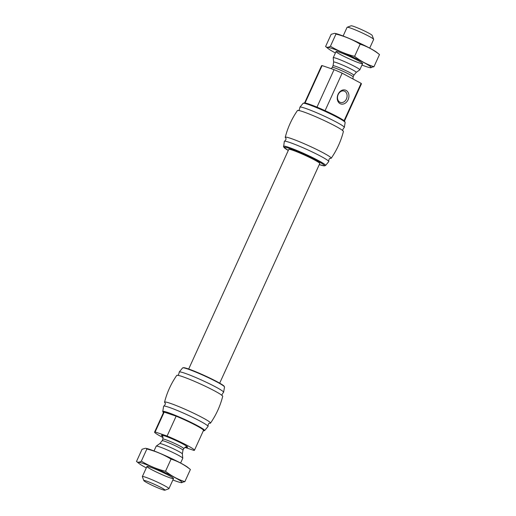 <?xml version="1.0" encoding="UTF-8"?>
<svg xmlns="http://www.w3.org/2000/svg" width="516" height="516" viewBox="0 0 516 516"><rect width="100%" height="100%" fill="white"/><g stroke="black" fill="none" stroke-linecap="round" stroke-linejoin="round"><path stroke-width="0.77" d="M184.831 447.333L193.9 450.41A21.904 1.774 -155.5 0 0 194.448 450.268L203.498 430.409A21.904 1.774 -155.5 0 0 176.143 416.16L167.094 436.02L155.135 431.963A21.904 1.774 -155.5 0 0 154.587 432.105A21.904 1.774 -155.5 0 0 163.14 437.645M194.448 450.268A21.904 1.774 -155.5 0 0 167.094 436.02M344.772 91.326A5.986 4.65 -71.3 0 1 346.571 98.608A5.986 4.65 -71.3 0 1 340.379 102.42A5.986 4.65 -71.3 0 1 337.896 95.254A5.986 4.65 -71.3 0 1 344.224 91.08A5.986 4.65 -71.3 0 1 344.772 91.326M343.011 130.845C342.185 130.787 342.566 129.69 344.153 127.562A24.4 1.98 -155.5 0 0 344.327 127.407A24.4 1.98 -155.5 0 0 322.932 115.519A24.4 1.98 -155.5 0 0 299.925 107.167A24.4 1.98 -155.5 0 0 299.925 107.405C299.357 109.998 298.777 111.004 298.19 110.418M330.44 158.386A25.252 2.045 -155.5 0 0 331.201 158.264C336.877 150.066 340.941 141.145 343.404 131.483A25.252 2.045 -155.5 0 0 342.934 130.767A25.252 2.045 -155.5 0 0 321.262 119.177A25.252 2.045 -155.5 0 0 298.3 110.43A25.252 2.045 -155.5 0 0 297.455 110.547C291.779 118.738 287.709 127.665 285.251 137.321A25.252 2.045 -155.5 0 0 285.651 137.972L285.716 138.036M331.201 158.264A25.252 2.045 -155.5 0 0 309.084 145.899A25.252 2.045 -155.5 0 0 285.251 137.321M283.503 146.299A23.123 1.877 -155.5 0 1 305.33 154.136A23.123 1.877 -155.5 0 1 325.57 165.475L328.724 161.637A24.4 1.98 -155.5 0 0 328.731 161.405A24.4 1.98 -155.5 0 0 307.362 149.685A24.4 1.98 -155.5 0 0 284.497 141.249A24.4 1.98 -155.5 0 0 284.322 141.403L283.6 146.97L288.289 150.466M219.687 383.156L319.772 163.54A17.034 1.38 -155.5 0 0 304.84 155.219A17.034 1.38 -155.5 0 0 288.767 149.408L188.682 369.024M346.101 90.397A7.301 5.676 -71.3 0 1 345.933 102.665A7.301 5.676 -71.3 0 1 337.225 97.988A7.301 5.676 -71.3 0 1 346.101 90.397M344.469 121.079L361.413 83.895A21.904 1.774 -155.5 0 0 361.11 83.34L344.069 120.738M361.11 83.34L342.16 73.169L325.074 110.663M342.16 73.169A21.904 1.774 -155.5 0 0 334.058 69.647L316.972 107.141M334.058 69.647L322.1 65.59L305.059 102.981M322.1 65.59A21.904 1.774 -155.5 0 0 321.552 65.732L304.608 102.916M369.695 48.111L373.655 39.435A14.603 1.18 -155.5 0 0 373.648 39.326L372.165 35.404A11.616 0.942 -155.5 0 0 361.993 29.812A11.616 0.942 -155.5 0 0 351.099 25.8L347.165 27.258A14.603 1.18 -155.5 0 0 347.081 27.322L343.127 36.004M373.648 39.326A14.603 1.18 -155.5 0 0 360.858 32.302A14.603 1.18 -155.5 0 0 347.165 27.258M359.762 69.873A14.603 1.18 -155.5 0 0 359.8 69.834A14.603 1.18 -155.5 0 0 347.004 62.7A14.603 1.18 -155.5 0 0 333.226 57.721A14.603 1.18 -155.5 0 0 333.22 57.779L333.646 62.107A12.416 1.006 -155.5 0 1 345.365 66.293A12.416 1.006 -155.5 0 1 356.214 72.395L359.762 69.873M154.587 432.105L163.636 412.239A21.904 1.774 -155.5 0 1 164.185 412.103L176.143 416.16M162.753 411.51A23.02 1.864 -155.5 0 1 184.483 419.315A23.02 1.864 -155.5 0 1 204.633 430.596L208.025 426.487A24.4 1.98 -155.5 0 0 208.032 426.255A24.4 1.98 -155.5 0 0 186.663 414.535A24.4 1.98 -155.5 0 0 163.798 406.098A24.4 1.98 -155.5 0 0 163.624 406.253L162.753 411.51L163.449 412.665M208.032 426.255C208.103 424.133 208.677 423.126 209.76 423.236A25.252 2.045 -155.5 0 0 210.502 423.114A25.252 2.045 -155.5 0 0 188.385 410.749A25.252 2.045 -155.5 0 0 164.552 402.17A25.252 2.045 -155.5 0 0 164.952 402.822M210.502 423.114C216.178 414.922 220.242 405.995 222.706 396.333A25.252 2.045 -155.5 0 0 222.235 395.617A25.252 2.045 -155.5 0 0 200.563 384.033A25.252 2.045 -155.5 0 0 177.601 375.28A25.252 2.045 -155.5 0 0 176.756 375.396C171.08 383.588 167.01 392.515 164.552 402.17M222.312 395.695C221.487 395.637 221.867 394.54 223.454 392.412A24.4 1.98 -155.5 0 0 223.628 392.257A24.4 1.98 -155.5 0 0 202.233 380.369A24.4 1.98 -155.5 0 0 179.226 372.017A24.4 1.98 -155.5 0 0 179.226 372.255C178.659 374.848 178.078 375.854 177.491 375.267M164.185 412.103L155.135 431.963M180.6 463.046L182.774 458.279A14.603 1.18 -155.5 0 0 182.78 458.221A14.603 1.18 -155.5 0 0 169.977 451.145A14.603 1.18 -155.5 0 0 156.238 446.127A14.603 1.18 -155.5 0 0 156.2 446.166L154.026 450.932M164.901 490.2L168.835 488.742A14.603 1.18 -155.5 0 0 168.919 488.678A14.603 1.18 -155.5 0 0 156.122 481.544A14.603 1.18 -155.5 0 0 142.345 476.565A14.603 1.18 -155.5 0 0 142.351 476.674L143.835 480.596A11.616 0.942 -155.5 0 0 147.479 482.982A11.616 0.942 -155.5 0 0 158.219 488.02A11.616 0.942 -155.5 0 0 164.901 490.2A11.616 0.942 -155.5 0 0 154.794 484.472A11.616 0.942 -155.5 0 0 143.835 480.596M339.18 34.572A24.091 1.954 -155.5 0 0 335.123 33.411L335.974 34.062C344.585 36.23 352.641 39.597 360.155 44.176C367.07 46.388 373.513 49.846 379.499 54.554L376.899 52.451A24.091 1.954 -155.5 0 0 360.574 43.557A24.091 1.954 -155.5 0 0 339.18 34.572M335.974 34.062L330.427 46.24C328.266 47.537 326.66 47.627 325.596 46.511L331.149 34.333L334.6 33.321M360.155 44.176L354.602 56.347C345.997 54.186 337.935 50.813 330.427 46.24M379.499 54.554L373.945 66.732C367.037 64.519 360.587 61.056 354.602 56.347M361.974 65.068A24.091 1.954 -155.5 0 0 369.972 67.654A24.091 1.954 -155.5 0 0 360.407 60.753A24.091 1.954 -155.5 0 0 332.743 48.697A24.091 1.954 -155.5 0 0 328.195 48.614L325.596 46.511M369.972 67.654L373.945 66.732M339.276 52.2A14.603 1.18 -155.5 0 0 336.129 51.477A14.603 1.18 -155.5 0 0 348.835 58.676A14.603 1.18 -155.5 0 0 362.613 63.545A14.603 1.18 -155.5 0 0 353.692 58.34A14.603 1.18 -155.5 0 0 339.276 52.2M328.195 48.614A24.091 1.954 -155.5 0 0 335.4 52.954M150.085 449.5A24.091 1.954 -155.5 0 0 146.028 448.346L146.879 448.991C155.49 451.158 163.546 454.532 171.06 459.105C177.968 461.317 184.418 464.781 190.404 469.489L187.805 467.386A24.091 1.954 -155.5 0 0 171.48 458.485A24.091 1.954 -155.5 0 0 150.085 449.5M146.879 448.991L141.332 461.169C139.172 462.465 137.566 462.555 136.501 461.446L142.055 449.268L145.506 448.249M171.06 459.105L165.507 471.282C156.903 469.115 148.84 465.748 141.332 461.169M190.404 469.489L184.851 481.667C177.936 479.454 171.493 475.991 165.507 471.282M172.873 479.996A24.091 1.954 -155.5 0 0 180.877 482.589A24.091 1.954 -155.5 0 0 171.312 475.688A24.091 1.954 -155.5 0 0 143.648 463.626A24.091 1.954 -155.5 0 0 139.101 463.549L136.501 461.446M180.877 482.589L184.851 481.667M150.182 467.135A14.603 1.18 -155.5 0 0 147.034 466.406A14.603 1.18 -155.5 0 0 159.741 473.604A14.603 1.18 -155.5 0 0 173.518 478.474A14.603 1.18 -155.5 0 0 164.598 473.275A14.603 1.18 -155.5 0 0 150.182 467.135M139.101 463.549A24.091 1.954 -155.5 0 0 146.305 467.889M344.449 121.641A22.194 1.8 -155.5 0 0 325.132 110.695A22.194 1.8 -155.5 0 0 304.195 103.29M303.079 103.335L304.388 102.897C307.594 103.368 313.799 105.645 323.016 109.74L334.458 115.171C341.134 118.68 344.52 120.699 344.617 121.228L345.152 122.511A23.123 1.877 -155.5 0 0 324.874 111.256A23.123 1.877 -155.5 0 0 303.079 103.335L299.925 107.167M319.288 164.585A22.194 1.8 -155.5 0 0 318.656 161.592A22.194 1.8 -155.5 0 0 290.966 148.976A22.194 1.8 -155.5 0 0 288.289 150.459M356.214 72.395L353.847 75.265A11.436 0.929 -155.5 0 0 343.824 69.679A11.436 0.929 -155.5 0 0 333.033 65.777L333.646 62.107M353.847 75.265L353.099 76.903A11.436 0.929 -155.5 0 0 343.075 71.318A11.436 0.929 -155.5 0 0 332.285 67.422L333.033 65.777M203.317 430.802A22.556 1.825 -155.5 0 0 184.328 419.663A22.556 1.825 -155.5 0 0 163.456 412.639M223.628 392.257L224.505 387A23.02 1.864 -155.5 0 0 204.317 375.796A23.02 1.864 -155.5 0 0 182.619 367.908L179.226 372.017M224.221 386.51A22.556 1.825 -155.5 0 0 204.446 375.519A22.556 1.825 -155.5 0 0 183.18 367.805M185.928 446.972A14.358 1.161 -155.5 0 0 175.001 440.129A14.358 1.161 -155.5 0 0 162.669 436.368M186.199 446.966C186.508 446.372 185.676 446.914 183.715 448.578A11.436 0.929 -155.5 0 0 173.692 442.992A11.436 0.929 -155.5 0 0 162.901 439.097C162.875 436.517 162.734 435.543 162.488 436.162M183.715 448.578L182.967 450.223A11.436 0.929 -155.5 0 0 172.944 444.637A11.436 0.929 -155.5 0 0 162.153 440.735L162.901 439.097M182.967 450.223L182.354 453.893A12.416 1.006 -155.5 0 0 171.467 447.875A12.416 1.006 -155.5 0 0 159.786 443.605L162.153 440.735M345.152 122.511L344.327 127.407M328.731 161.405C328.802 159.283 329.376 158.277 330.459 158.386L330.35 158.38M284.497 141.249C286.051 139.804 286.432 138.707 285.638 137.959M325.57 165.475L324.254 165.907L319.288 164.591M336.045 51.542L333.226 57.721M362.613 63.649L359.8 69.834M353.099 76.903L353.002 78.987M331.169 68.667L332.285 67.422M204.633 430.596L203.304 430.828M163.798 406.098C165.352 404.654 165.733 403.557 164.939 402.809L165.017 402.886M224.505 387L223.673 385.729L220.525 383.64L204.633 375.603C194.235 370.946 187.411 368.321 184.173 367.715L182.619 367.908M159.786 443.605L156.238 446.127M182.354 453.893L182.78 458.221M146.95 466.47L142.345 476.565M173.518 478.584L168.919 488.678"/></g></svg>
